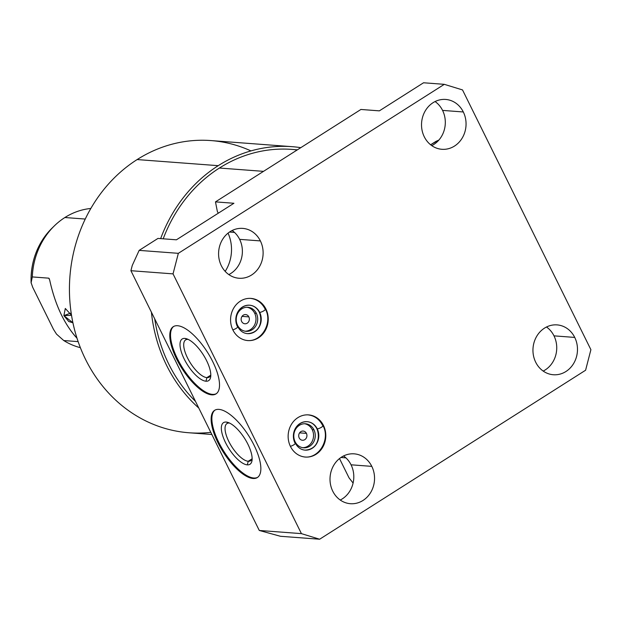 <?xml version="1.0" encoding="UTF-8"?>
<svg xmlns="http://www.w3.org/2000/svg" width="622" height="622" viewBox="0 0 622 622"><rect width="100%" height="100%" fill="white"/><g stroke="black" fill="none" stroke-linecap="round" stroke-linejoin="round"><path stroke-width="0.93" d="M339.503 458.562L349.028 477.836L353.094 483.053L349.028 477.836L339.503 458.562M435.905 141.412L430.618 144.77L438.899 140.043L435.905 141.412M217.342 211.379L218.252 213.229L217.342 211.379L215.476 201.878L217.342 211.379M228.056 233.126A36.815 32.772 -85.7 0 1 225.18 271.379A36.815 32.772 -85.7 0 0 228.056 233.126M132.268 265.438L130.908 270.702L259.288 530.465L280.452 536.281L259.288 530.465L301.421 533.629L319.638 539.227L280.452 536.281L319.638 539.227L585.597 370.23L590.9 349.688L462.519 89.926L444.295 84.335L178.343 253.325L173.04 273.874L130.908 270.702L259.288 530.465L301.421 533.629L173.04 273.874L301.421 533.629L319.638 539.227L585.597 370.23L590.9 349.688L462.519 89.926L444.295 84.335L423.551 82.773L379.358 110.856L423.551 82.773L444.295 84.335L178.343 253.325L173.04 273.874L130.908 270.702L132.268 265.438L139.149 250.378L132.268 265.438M297.23 149.933A143.783 127.992 -85.7 0 0 219.403 168.033A143.783 127.992 -85.7 0 0 163.197 238.809A143.783 127.992 -85.7 0 1 219.403 168.033L263.518 171.353L219.403 168.033A143.783 127.992 -85.7 0 1 291.842 149.397L297.409 149.816M195.471 401.346A143.783 127.992 -85.7 0 1 154.707 318.853A143.783 127.992 -85.7 0 0 195.471 401.346M218.236 165.67A146.512 130.426 94.3 0 0 160.647 238.623A146.512 130.426 94.3 0 1 218.236 165.67L137.135 159.566L218.236 165.67A146.512 130.426 94.3 0 1 300.791 147.663A146.512 130.426 94.3 0 0 292.045 146.675A146.512 130.426 94.3 0 0 218.236 165.67M151.403 312.166A146.512 130.426 94.3 0 0 198.783 408.032A146.512 130.426 94.3 0 1 151.403 312.166M211.853 434.49L188.964 432.764A146.512 130.426 -85.7 0 1 72.269 319.529A146.512 130.426 -85.7 0 1 137.135 159.566A146.512 130.426 94.3 0 0 74.982 331.347A146.512 130.426 94.3 0 0 210.796 432.352M250.946 150.905A146.512 130.426 94.3 0 0 137.135 159.566A146.512 130.426 -85.7 0 1 210.944 140.572L292.045 146.675M85.253 219.053L64.882 217.521A70.62 62.869 -85.7 0 1 90.835 208.471A70.62 62.869 94.3 0 0 64.882 217.521A70.62 62.869 94.3 0 0 54.301 225.934A70.62 62.869 94.3 0 0 32.313 276.93L31.108 282.707A67.238 59.86 -85.7 0 1 52.038 228.142A67.238 59.86 94.3 0 0 31.108 282.707L32.733 287.364L53.492 329.365L56.524 334.131L63.755 340.537A70.62 62.869 94.3 0 0 80.362 347.659A70.62 62.869 -85.7 0 1 63.755 340.537L56.524 334.131L53.492 329.365L32.733 287.364L31.108 282.707L32.313 276.93L48.78 278.166L49.659 279.947L48.78 278.166L32.313 276.93A70.62 62.869 -85.7 0 1 64.882 217.521L85.253 219.053M78.139 341.626L63.755 340.537L78.139 341.626M77.011 338.236C64.198 324.124 55.07 304.663 49.643 279.861L48.78 278.166L49.643 279.861C54.814 303.637 63.491 322.616 75.674 336.782M71.53 315.3L63.887 315.626L72.929 322.802L68.762 321.52L63.887 315.626L70.278 313.231L63.887 315.626L65.31 308.473L71.53 315.307M49.239 278.586L48.78 278.166M253.076 478.481A39.831 15.115 57.6 0 1 217.902 442.569A39.831 15.115 57.6 0 1 218.921 409.377A39.831 15.115 57.6 0 1 254.087 445.29A39.831 15.115 57.6 0 1 253.076 478.481L253.807 478.015A39.831 15.115 57.6 0 1 221.44 447.358A39.831 15.115 57.6 0 1 215.01 410.092A39.831 15.115 -122.4 0 0 221.44 447.358A39.831 15.115 -122.4 0 0 253.807 478.015L253.076 478.481A39.831 15.115 -122.4 0 0 257.36 477.541A39.831 15.115 -122.4 0 0 251.568 440.524A39.831 15.115 -122.4 0 0 218.921 409.377A39.831 15.115 -122.4 0 0 214.637 410.31A39.831 15.115 -122.4 0 0 220.429 447.335A39.831 15.115 -122.4 0 0 253.076 478.481M211.737 394.838A39.831 15.115 57.6 0 1 176.562 358.917A39.831 15.115 57.6 0 1 177.581 325.726A39.831 15.115 57.6 0 1 212.747 361.646A39.831 15.115 57.6 0 1 211.737 394.838L212.467 394.371A39.831 15.115 -122.4 0 0 216.378 393.648A39.831 15.115 57.6 0 1 212.467 394.371A39.831 15.115 57.6 0 1 180.1 363.714A39.831 15.115 57.6 0 1 173.67 326.449A39.831 15.115 -122.4 0 0 180.1 363.714A39.831 15.115 -122.4 0 0 212.467 394.371L211.737 394.838A39.831 15.115 -122.4 0 0 216.021 393.897A39.831 15.115 -122.4 0 0 210.228 356.88A39.831 15.115 -122.4 0 0 177.581 325.726A39.831 15.115 -122.4 0 0 173.297 326.667A39.831 15.115 -122.4 0 0 179.082 363.683A39.831 15.115 -122.4 0 0 211.737 394.838M257.718 477.299A39.831 15.115 57.6 0 1 253.807 478.015A39.831 15.115 -122.4 0 0 257.718 477.299M226.159 422.058A24.67 9.361 57.6 0 1 247.937 444.302A24.67 9.361 57.6 0 1 247.307 464.859A24.67 9.361 57.6 0 1 225.529 442.615A24.67 9.361 57.6 0 1 226.159 422.058L229.347 423.038A22.034 8.358 57.6 0 1 229.518 423.053A22.034 8.358 -122.4 0 0 229.347 423.038L226.159 422.058A24.67 9.361 -122.4 0 0 225.529 442.615A24.67 9.361 -122.4 0 0 247.307 464.859A24.67 9.361 -122.4 0 0 252.042 460.389A24.67 9.361 -122.4 0 0 244.633 438.44A24.67 9.361 -122.4 0 0 227.909 422.408A24.67 9.361 -122.4 0 0 226.159 422.058M252.143 458.663A22.034 8.358 57.6 0 1 248.24 461.267L247.307 464.859L248.24 461.267A22.034 8.358 57.6 0 1 228.779 441.402A22.034 8.358 57.6 0 1 229.347 423.038A22.034 8.358 -122.4 0 0 226.976 423.559A22.034 8.358 -122.4 0 0 230.179 444.038A22.034 8.358 -122.4 0 0 248.24 461.267L252.081 458.826L248.24 461.267A22.034 8.358 -122.4 0 0 250.612 460.747A22.034 8.358 -122.4 0 0 252.143 458.663M248.854 316.886A4.611 4.105 94.3 0 0 245.597 314.577A4.611 4.105 94.3 0 0 241.802 316.73A4.611 4.105 94.3 0 0 241.647 321.465A4.611 4.105 -85.7 0 1 243.272 315.175A4.611 4.105 -85.7 0 1 248.854 316.886A4.611 4.105 -85.7 0 1 247.229 323.176A4.611 4.105 -85.7 0 1 241.647 321.465A4.611 4.105 94.3 0 0 244.905 323.774A4.611 4.105 94.3 0 0 248.699 321.621A4.611 4.105 94.3 0 0 248.854 316.886L242.028 316.373L248.854 316.886M254.662 313.193A12.051 10.729 94.3 0 0 247.004 307.26A12.051 10.729 -85.7 0 1 254.662 313.193L256.373 313.325A12.051 10.729 94.3 0 0 247.867 307.284A12.051 10.729 94.3 0 0 237.962 312.913A12.051 10.729 94.3 0 0 237.55 325.283A12.051 10.729 -85.7 0 1 241.795 308.846A12.051 10.729 -85.7 0 1 256.373 313.325A12.051 10.729 -85.7 0 1 252.128 329.761A12.051 10.729 -85.7 0 1 237.55 325.283A12.051 10.729 94.3 0 0 246.055 331.324A12.051 10.729 94.3 0 0 255.961 325.695A12.051 10.729 94.3 0 0 256.373 313.325L254.662 313.193A12.051 10.729 -85.7 0 1 245.2 331.223A12.051 10.729 94.3 0 0 254.662 313.193M312.228 429.678A12.051 10.729 94.3 0 0 304.578 423.738A12.051 10.729 -85.7 0 1 312.228 429.678L313.939 429.802A12.051 10.729 -85.7 0 1 309.694 446.238A12.051 10.729 -85.7 0 1 295.116 441.768A12.051 10.729 -85.7 0 1 299.361 425.331A12.051 10.729 -85.7 0 1 313.939 429.802A12.051 10.729 94.3 0 0 305.433 423.769A12.051 10.729 94.3 0 0 295.528 429.398A12.051 10.729 94.3 0 0 295.116 441.768A12.051 10.729 94.3 0 0 303.629 447.801A12.051 10.729 94.3 0 0 313.535 442.172A12.051 10.729 94.3 0 0 313.939 429.802L312.228 429.678A12.051 10.729 -85.7 0 1 302.774 447.7A12.051 10.729 94.3 0 0 312.228 429.678M299.213 437.942A4.611 4.105 -85.7 0 1 300.838 431.652A4.611 4.105 -85.7 0 1 306.421 433.371A4.611 4.105 -85.7 0 1 304.796 439.661A4.611 4.105 -85.7 0 1 299.213 437.942A4.611 4.105 94.3 0 0 302.471 440.259A4.611 4.105 94.3 0 0 306.265 438.106A4.611 4.105 94.3 0 0 306.421 433.371A4.611 4.105 94.3 0 0 303.163 431.054A4.611 4.105 94.3 0 0 299.376 433.207A4.611 4.105 94.3 0 0 299.213 437.942M323.471 425.479L322.919 425.44L323.471 425.479A21.14 18.816 94.3 0 0 308.551 414.89A21.14 18.816 94.3 0 0 291.182 424.764A21.14 18.816 94.3 0 0 290.458 446.456A21.14 18.816 94.3 0 0 305.379 457.046A21.14 18.816 94.3 0 0 322.756 447.171A21.14 18.816 94.3 0 0 323.471 425.479A21.14 18.816 -85.7 0 1 316.03 454.309A21.14 18.816 -85.7 0 1 290.458 446.456A21.14 18.816 -85.7 0 1 297.907 417.634A21.14 18.816 -85.7 0 1 323.471 425.479M304.508 456.983C319.249 458.772 330.507 439.194 322.997 425.596A3.437 0.863 153.7 0 1 320.905 427.578A3.437 0.863 153.7 0 1 317.228 428.822A14.267 12.697 -85.7 0 1 316.746 443.463A14.267 12.697 -85.7 0 1 305.021 450.126A14.267 12.697 94.3 0 0 316.746 443.463A14.267 12.697 94.3 0 0 317.228 428.822A3.437 0.863 153.7 0 1 316.831 428.644A3.437 0.863 -26.3 0 0 317.228 428.822A14.267 12.697 94.3 0 0 307.159 421.677C295.823 421.405 291.034 434.521 295.349 443.167A3.437 0.863 153.7 0 1 293.817 444.816A3.437 0.863 153.7 0 1 290.388 446.308A3.437 0.863 -26.3 0 0 293.817 444.816A3.437 0.863 -26.3 0 0 295.349 443.167A3.437 0.863 -26.3 0 0 294.952 442.981A14.267 12.697 -85.7 0 1 295.434 428.34A14.267 12.697 -85.7 0 1 307.159 421.677A14.267 12.697 -85.7 0 1 317.228 428.822A3.437 0.863 -26.3 0 0 320.905 427.578A3.437 0.863 -26.3 0 0 322.997 425.596A3.437 0.863 -26.3 0 0 322.6 425.417A21.14 18.816 94.3 0 0 308.115 414.866A21.14 18.816 -85.7 0 1 322.6 425.417A21.14 18.816 94.3 0 0 308.115 414.866M574.736 337.419A24.997 22.252 -85.7 0 1 565.934 371.505A24.997 22.252 -85.7 0 1 535.697 362.222A24.997 22.252 -85.7 0 1 544.499 328.136A24.997 22.252 -85.7 0 1 574.736 337.419L553.992 335.857A24.997 22.252 -85.7 0 1 543.185 371.077A24.997 22.252 94.3 0 0 553.992 335.857A24.997 22.252 94.3 0 0 546.505 327.001A24.997 22.252 -85.7 0 1 553.992 335.857L574.736 337.419A24.997 22.252 94.3 0 0 557.094 324.894A24.997 22.252 94.3 0 0 536.545 336.572A24.997 22.252 94.3 0 0 535.697 362.222A24.997 22.252 94.3 0 0 553.339 374.747A24.997 22.252 94.3 0 0 573.888 363.069A24.997 22.252 94.3 0 0 574.736 337.419M463.312 111.968A24.997 22.252 -85.7 0 1 454.511 146.053A24.997 22.252 -85.7 0 1 424.274 136.778A24.997 22.252 -85.7 0 1 433.075 102.684A24.997 22.252 -85.7 0 1 463.312 111.968L442.569 110.405A24.997 22.252 94.3 0 0 435.073 101.549A24.997 22.252 -85.7 0 1 442.569 110.405A24.997 22.252 -85.7 0 1 431.761 145.626A24.997 22.252 94.3 0 0 442.569 110.405L463.312 111.968A24.997 22.252 94.3 0 0 445.671 99.442A24.997 22.252 94.3 0 0 425.121 111.12A24.997 22.252 94.3 0 0 424.274 136.778A24.997 22.252 94.3 0 0 441.915 149.296A24.997 22.252 94.3 0 0 462.465 137.618A24.997 22.252 94.3 0 0 463.312 111.968M371.8 466.368A24.997 22.252 -85.7 0 1 362.999 500.461A24.997 22.252 -85.7 0 1 332.754 491.178A24.997 22.252 -85.7 0 1 341.556 457.084A24.997 22.252 -85.7 0 1 371.8 466.368L351.057 464.805A24.997 22.252 94.3 0 0 343.562 455.957A24.997 22.252 -85.7 0 1 351.057 464.805A24.997 22.252 -85.7 0 1 340.25 500.034A24.997 22.252 94.3 0 0 351.057 464.805L371.8 466.368A24.997 22.252 94.3 0 0 354.151 453.842A24.997 22.252 94.3 0 0 333.61 465.52A24.997 22.252 94.3 0 0 332.754 491.178A24.997 22.252 94.3 0 0 350.404 503.703A24.997 22.252 94.3 0 0 370.945 492.025A24.997 22.252 94.3 0 0 371.8 466.368M260.377 240.916A24.997 22.252 -85.7 0 1 251.568 275.01A24.997 22.252 -85.7 0 1 221.331 265.726A24.997 22.252 -85.7 0 1 230.132 231.633A24.997 22.252 -85.7 0 1 260.377 240.916L239.633 239.353A24.997 22.252 94.3 0 0 232.138 230.505A24.997 22.252 -85.7 0 1 239.633 239.353A24.997 22.252 -85.7 0 1 228.826 274.582A24.997 22.252 94.3 0 0 239.633 239.353L260.377 240.916A24.997 22.252 94.3 0 0 242.728 228.391A24.997 22.252 94.3 0 0 222.178 240.069A24.997 22.252 94.3 0 0 221.331 265.726A24.997 22.252 94.3 0 0 238.98 278.252A24.997 22.252 94.3 0 0 259.522 266.574A24.997 22.252 94.3 0 0 260.377 240.916M265.905 309.002A21.14 18.816 -85.7 0 1 258.464 337.824A21.14 18.816 -85.7 0 1 232.892 329.979A21.14 18.816 -85.7 0 1 240.333 301.149A21.14 18.816 -85.7 0 1 265.905 309.002L265.345 308.955L265.905 309.002A21.14 18.816 94.3 0 0 250.985 298.404A21.14 18.816 94.3 0 0 233.608 308.279A21.14 18.816 94.3 0 0 232.892 329.979A21.14 18.816 94.3 0 0 247.813 340.568A21.14 18.816 94.3 0 0 265.19 330.694A21.14 18.816 94.3 0 0 265.905 309.002M176.423 239.804L233.919 203.27L176.423 239.804L157.972 238.42L139.149 250.378L178.343 253.325L139.149 250.378L157.972 238.42L176.423 239.804M379.358 110.856L360.915 109.464L215.476 201.878L233.919 203.27L215.476 201.878L360.915 109.464L379.358 110.856M234.494 232.41L229.526 232.037L234.494 232.41M340.949 457.489L345.918 457.862L340.949 457.489M246.934 340.498C261.675 342.294 272.941 322.709 265.423 309.118A3.437 0.863 153.7 0 1 263.339 311.093A3.437 0.863 153.7 0 1 259.662 312.345A14.267 12.697 -85.7 0 1 259.18 326.985A14.267 12.697 -85.7 0 1 247.455 333.649A14.267 12.697 94.3 0 0 259.18 326.985A14.267 12.697 94.3 0 0 259.662 312.345A3.437 0.863 153.7 0 1 259.265 312.158A3.437 0.863 -26.3 0 0 259.662 312.345A14.267 12.697 94.3 0 0 249.593 305.2C238.249 304.92 233.468 318.044 237.783 326.682A3.437 0.863 153.7 0 1 236.243 328.33A3.437 0.863 153.7 0 1 232.815 329.823A3.437 0.863 -26.3 0 0 236.243 328.33A3.437 0.863 -26.3 0 0 237.783 326.682A3.437 0.863 -26.3 0 0 237.379 326.496A14.267 12.697 -85.7 0 1 237.868 311.863A14.267 12.697 -85.7 0 1 249.593 305.2A14.267 12.697 -85.7 0 1 259.662 312.345A3.437 0.863 -26.3 0 0 263.339 311.093A3.437 0.863 -26.3 0 0 265.423 309.118A3.437 0.863 -26.3 0 0 265.026 308.932A21.14 18.816 94.3 0 0 250.549 298.381A21.14 18.816 -85.7 0 1 265.026 308.932A21.14 18.816 94.3 0 0 250.549 298.381M210.741 375.175L206.901 377.624A22.034 8.358 -122.4 0 0 209.272 377.103A22.034 8.358 -122.4 0 0 210.804 375.019A22.034 8.358 57.6 0 1 206.901 377.624L210.741 375.175M188.178 339.41A22.034 8.358 -122.4 0 0 188.007 339.394A22.034 8.358 -122.4 0 0 185.636 339.907A22.034 8.358 -122.4 0 0 188.839 360.387A22.034 8.358 -122.4 0 0 206.901 377.624A22.034 8.358 57.6 0 1 187.44 357.751A22.034 8.358 57.6 0 1 188.007 339.394L184.812 338.415A24.67 9.361 -122.4 0 0 184.19 358.972A24.67 9.361 -122.4 0 0 205.968 381.216L206.901 377.624L205.968 381.216A24.67 9.361 -122.4 0 0 210.702 376.745A24.67 9.361 -122.4 0 0 203.293 354.797A24.67 9.361 -122.4 0 0 186.569 338.765A24.67 9.361 -122.4 0 0 184.812 338.415L188.007 339.394A22.034 8.358 57.6 0 1 188.178 339.41M184.812 338.415A24.67 9.361 57.6 0 1 206.597 360.659A24.67 9.361 57.6 0 1 205.968 381.216A24.67 9.361 57.6 0 1 184.19 358.972A24.67 9.361 57.6 0 1 184.812 338.415M299.602 432.858L306.421 433.371L299.602 432.858M54.301 225.934L52.038 228.142C37.561 242.953 30.579 261.209 31.1 282.917M307.159 421.677C311.327 422.074 314.553 424.398 316.831 428.644C320.4 436.908 318.029 449.457 305.021 450.126C300.854 449.729 297.627 447.405 295.349 443.167M307.68 414.827C314.507 415.574 319.615 419.166 322.997 425.596M249.593 305.2C253.76 305.596 256.987 307.913 259.265 312.158C262.834 320.423 260.455 332.972 247.455 333.649C243.28 333.244 240.061 330.927 237.783 326.682M250.106 298.342C256.94 299.089 262.049 302.681 265.423 309.118"/></g></svg>
